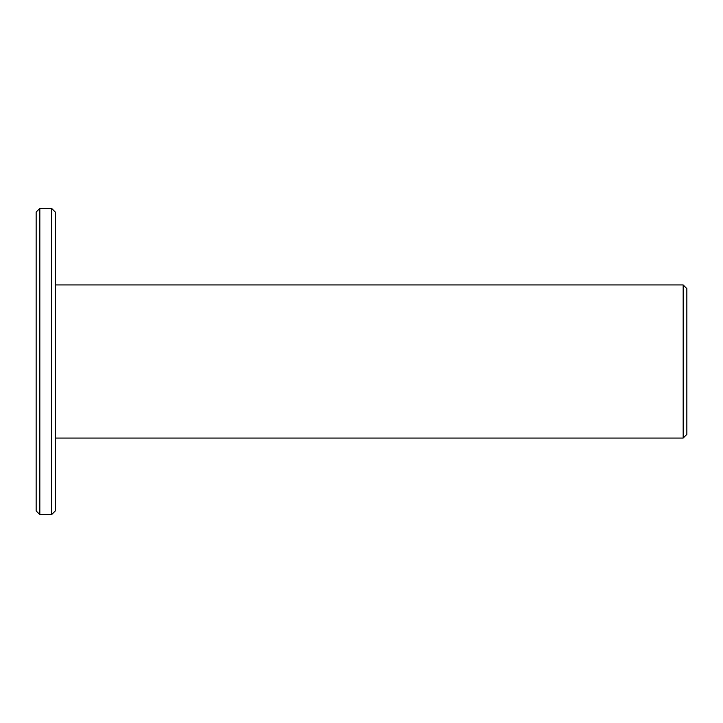 <?xml version="1.0" encoding="UTF-8"?>
<svg xmlns="http://www.w3.org/2000/svg" width="723" height="723" viewBox="0 0 723 723"><rect width="100%" height="100%" fill="white"/><g stroke="black" fill="none" stroke-linecap="round" stroke-linejoin="round"><path stroke-width="1.08" d="M55.291 438.057L683.172 438.057L683.172 284.943L55.291 284.943M683.172 438.057L686.85 434.378L686.85 288.622L683.172 284.943M51.613 514.604L55.291 510.935L55.291 212.065L51.613 208.396L39.828 208.396L39.828 514.604L51.613 514.604L51.613 208.396M39.828 514.604L36.15 510.935L36.15 212.065L39.828 208.396"/></g></svg>
